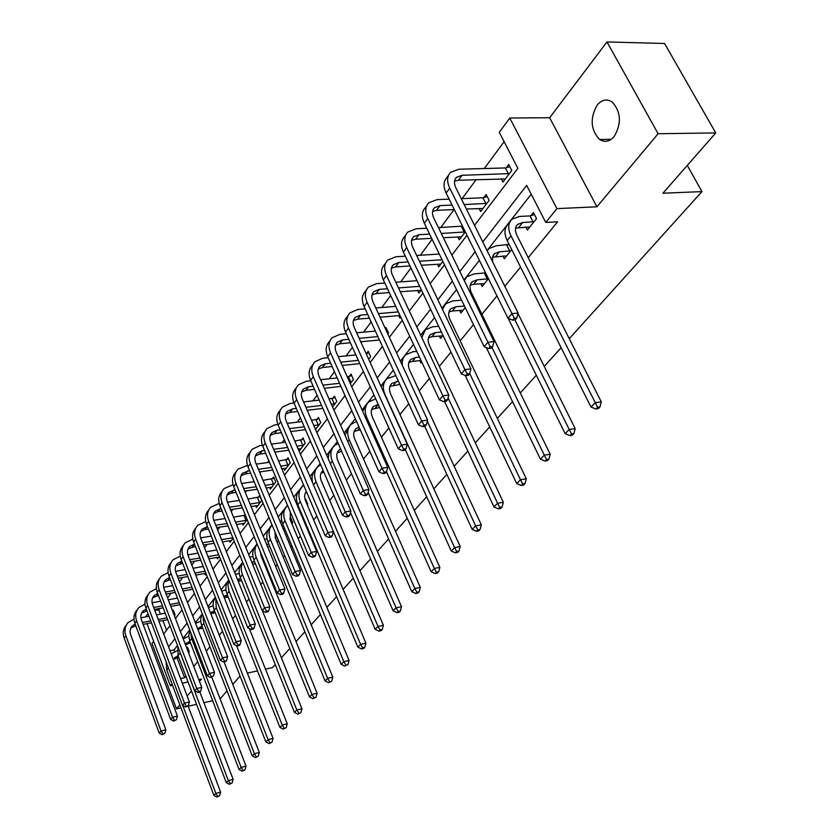 <?xml version="1.0" encoding="UTF-8"?>
<svg xmlns="http://www.w3.org/2000/svg" width="839" height="839" viewBox="0 0 839 839"><rect width="100%" height="100%" fill="white"/><g stroke="black" fill="none" stroke-linecap="round" stroke-linejoin="round"><path stroke-width="1.26" d="M597.148 105.116C589.775 118.435 590.614 129.898 599.654 139.505C604.762 142.672 609.617 141.655 614.221 136.442C621.678 123.574 621.07 112.153 612.386 102.159C607.006 98.541 601.92 99.526 597.148 105.116M474.517 225.345L517.873 168.356L499.299 132.342L509.755 118.016L556.918 208.628L545.749 222.419L526.661 185.388L482.771 241.947M549.65 117.743L596.928 206.793L658.112 133.737L715.751 132.919L664.561 43.481L606.975 41.95L549.65 117.743L509.755 118.016M153.663 641.384L152.016 643.565L176.473 708.861L179.861 704.823M145.682 616.896L148.031 613.687M159.809 608.453L158.812 609.796L154.837 610.54M504.113 141.686L484.313 168.534M476.101 179.661L462.111 198.633M454.035 209.572L440.811 227.505M432.116 239.293L420.36 255.234M410.953 267.987L400.706 281.873M390.649 295.506L381.808 307.493M371.163 321.924L363.612 332.15M352.432 347.315L346.098 355.893M334.425 371.729L329.224 378.777M317.09 395.221L312.937 400.853M300.404 417.843L297.237 422.143M284.327 439.646L282.061 442.709M268.816 460.663L267.41 462.583M260.635 471.77L259.87 472.797M253.85 480.957L253.242 481.785M246.561 490.836L245.324 492.514M232.948 509.294L231.27 511.57M219.776 527.154L217.679 529.996M207.023 544.438L204.538 547.815M194.669 561.197L191.816 565.056M182.692 577.431L179.504 581.752M171.072 593.173L167.569 597.924M658.112 133.737L606.975 41.95M212.676 700.701L203.887 702.683M196.557 704.341L188.188 706.218M180.993 707.843L176.473 708.861M715.751 132.919L662.936 193.211L701.96 191.607L687.288 165.409M701.96 191.607L569.272 338.683M561.144 347.703L544.259 366.412M536.299 375.232L520.306 392.967M512.514 401.598L497.349 418.409M489.714 426.873L475.314 442.824M467.847 451.12L454.172 466.264M446.841 474.392L433.857 488.791M426.663 496.751L414.309 510.448M407.261 518.261L395.505 531.297M388.593 538.963L377.393 551.37M370.607 558.889L359.941 570.719M353.282 578.102L343.109 589.377M336.565 596.634L326.874 607.373M320.435 614.505L311.185 624.761M304.861 631.767L296.031 641.562M289.822 648.453L281.38 657.797M275.276 664.572L272.528 667.613L265.481 669.144M158.812 609.796L160.448 614.106M162.913 620.587L166.552 630.194M174.386 615.774L175.089 614.851L173.327 610.257L172.635 611.18M204.737 573.53L205.303 574.967L206.142 573.866M216.902 557.379L217.5 558.868L219.367 556.393M229.456 540.715L230.075 542.267L233.053 538.334M242.398 523.515L243.058 525.13L247.211 519.656M245.198 514.737L244.768 515.314M255.769 505.77L256.461 507.448L261.726 500.484L259.671 495.503L258.244 497.401M269.571 487.428L270.294 489.179L275.748 481.985L273.629 476.951L272.161 478.901M283.834 468.477L284.599 470.291L290.231 462.866L288.071 457.758L286.539 459.782M298.579 448.875L299.397 450.774L305.218 443.086L302.994 437.916L301.421 440.014M315.527 429.484L320.718 422.615L318.442 417.392L316.817 419.552M332.58 406.967L336.775 401.42L334.436 396.123L332.747 398.378M350.283 383.591L353.418 379.459L351.017 374.1L349.265 376.428M368.699 359.291L370.66 356.69L368.195 351.268L366.37 353.68M387.849 334.016L388.562 333.073L386.013 327.577L385.311 328.521M398.745 315.611L399.909 318.096L400.706 317.037M417.675 290.378L418.923 293L421.335 289.812M437.36 264.159L438.682 266.907L442.845 261.422M457.821 236.871L459.248 239.765L465.288 231.795M479.111 208.46L480.642 211.522L489.116 200.343L486.159 194.48L483.862 197.532M501.292 178.843L502.939 182.084L511.769 170.432L508.717 164.496L506.326 167.674M176.987 657.724L184.559 677.692L185.849 676.119M193.757 666.449L197.689 661.646M206.31 651.116L209.907 646.712M219.262 635.28L222.513 631.306M232.655 618.92L235.528 615.406M246.498 602.003L248.963 598.983M260.814 584.5L262.848 582.014M268.784 574.767L269.403 574.012M275.643 566.388L277.206 564.469M283.236 557.106L284.641 555.387M290.997 547.626L292.056 546.325M298.181 538.837L300.435 536.079M306.896 528.182L307.42 527.542M313.66 519.918L316.817 516.058M329.685 500.327L333.817 495.293M346.297 480.034L351.468 473.72M363.528 458.985L369.81 451.309M381.399 437.14L388.887 427.995M399.962 414.456L408.74 403.737M419.248 390.89L429.411 378.462M439.3 366.381L450.973 352.118M460.181 340.865L473.469 324.63M481.922 314.289L496.961 295.915M504.826 286.298L520.547 267.085M528.245 257.688L557.61 221.8L545.749 222.419M531.223 194.249L487.071 250.578M479.394 260.363L463.998 280.006M456.489 289.591L441.901 308.196M434.539 317.582L420.717 335.222M413.501 344.42L400.381 361.158M393.313 370.167L380.864 386.055M373.932 394.896L362.091 409.998M355.296 418.671L344.042 433.018M337.372 441.534L326.675 455.189M320.12 463.548L309.937 476.531M303.498 484.743L293.807 497.118M287.483 505.183L278.244 516.96M272.025 524.889L263.226 536.121M257.112 543.913L248.711 554.631M242.712 562.287L234.7 572.513M228.785 580.053L221.139 589.807M215.329 597.221L208.03 606.534M202.304 613.833L195.33 622.727M189.698 629.911L183.038 638.406M177.501 645.485L174.03 649.91L174.648 651.546M188.555 652.847L189.278 651.955L187.485 647.289L186.772 648.18M262.827 560.179L263.436 559.414M261.39 554.401L260.95 554.957M277.132 542.33L278.38 540.767L276.283 535.691L275.087 537.191M291.92 523.872L292.821 522.749L290.661 517.611L289.833 518.67M307.231 504.763L307.735 504.134L305.532 498.932L305.081 499.499M323.088 484.973L320.876 479.646M419.762 360.613L420.863 362.972L421.692 361.934M439.321 335.978L440.506 338.463L442.992 335.348M459.667 310.357L460.926 312.968L465.226 307.619M480.831 283.697L482.184 286.445L488.434 278.653M502.865 255.916L504.323 258.821L511.727 249.582M508.707 243.572L507.679 244.873M525.822 226.95L527.395 230.033L536.53 218.622L533.405 212.54L530.93 215.654M596.928 206.793L556.918 208.628M184.559 677.692L180.563 678.552M171.964 683.806L170.338 685.809L147.014 623.639M199.472 681.404L201.412 679.087L198.801 679.653M188.062 681.971L182.325 683.219M172.53 685.337L170.338 685.809M187.181 696.076L191.47 690.948M240.059 676.066L232.791 684.362M227.054 690.927L220.101 698.856M247.348 673.098L257.521 670.885M163.689 633.948L169.971 625.695M175.435 618.511L182 609.88M187.548 602.58L194.417 593.551M200.06 586.136L207.254 576.687M212.98 569.157L220.51 559.256M226.331 551.611L234.217 541.228M240.132 533.457L248.407 522.582M254.416 514.685L263.089 503.285M269.204 495.241L278.296 483.285M284.526 475.105L294.07 462.562M300.404 454.235L310.42 441.062M316.869 432.588L327.399 418.745M333.964 410.114L345.028 395.568M351.709 386.779L363.35 371.478M370.167 362.521L382.406 346.423M389.359 337.288L402.259 320.341M409.338 311.028L422.929 293.157M430.155 283.655L444.492 264.82M451.864 255.129L466.987 235.245M475.157 251.773L459.845 271.5M452.389 281.117L437.885 299.806M430.575 309.234L416.826 326.948M409.663 336.187L396.616 352.999M389.59 362.049L377.204 378.011M370.314 386.894L358.547 402.059M351.782 410.774L340.603 425.195M333.964 433.742L323.319 447.46M316.806 455.86L306.675 468.917M300.278 477.16L290.63 489.588M284.348 497.695L275.15 509.546M268.973 517.506L260.216 528.801M254.133 536.624L245.785 547.395M239.807 555.093L231.837 565.371M225.964 572.943L218.35 582.748M212.571 590.205L205.303 599.57M199.609 606.901L192.676 615.847M187.076 623.062L180.437 631.61M174.921 638.72L168.587 646.89M174.03 649.91L170.034 650.718M178.728 657.356L173.537 659.475M186.919 648.557L187.852 648.232M178.078 655.658L175.057 657.451L173.432 659.685M188.072 705.935L220.626 792.163L219.587 795.75L216.892 797.05L219.587 795.75M216.892 797.05L213.893 795.424L166.772 669.994L166.143 661.845M213.893 795.424L215.854 793.4L182.787 705.515M171.208 653.822L177.102 650.749M217.679 796.242L215.854 793.4L220.626 792.163M140.921 617.798L148.996 616.277M156.474 614.861L165.22 613.204M172.782 611.579L173.715 611.264M167.685 619.675L158.928 621.353M151.45 622.779L143.133 624.373M135.803 625.779L130.779 628.044M166.971 617.808L158.225 619.476M150.747 620.902L142.42 622.496M135.152 624.027L132.216 625.957L130.758 628.096L130.045 631.337L130.433 634.095L165.87 729.846L164.811 733.38L162.147 734.702L164.811 733.38M162.147 734.702L159.2 733.129L124.162 638.06C122.473 633.005 123.197 628.652 126.353 625.003M159.2 733.129L161.015 730.968L125.85 635.721C124.141 630.582 124.906 626.177 128.168 622.517L133.957 619.161M162.871 733.831L161.015 730.968L165.87 729.846M190.516 642.926L185.44 644.688M183.185 638.794L188.754 636.214M189.824 641.132L185.325 644.394M199.86 692.018L200.668 691.074L198.665 691.514L197.857 692.469L199.86 692.018L233.127 779.347L232.078 782.976L229.341 784.308L232.078 782.976M229.341 784.308L226.278 782.661L178.099 655.71L177.795 646.25M226.278 782.661L228.302 780.585L179.011 649.459M230.148 783.479L228.302 780.585L233.127 779.347M202.681 628.054L197.92 629.407M195.571 623.346L200.773 621.238M201.947 626.167L197.668 628.757M211.753 677.209L246.026 766.122L244.957 769.814L242.177 771.167L244.957 769.814M242.177 771.167L239.063 769.51L189.771 640.986L188.744 635.469L189.866 630.33M239.063 769.51L241.15 767.36L191.68 638.584L190.663 632.396M243.006 770.307L241.15 767.36L246.026 766.122M152.1 602.769L160.658 601.196M168.282 599.791L177.469 598.092M179.997 604.678L170.799 606.398M163.175 607.824L154.428 609.46M146.961 610.855L141.55 613.152M179.263 602.748L170.065 604.458M162.43 605.873L153.694 607.499M146.259 608.988L143.008 611.023C140.805 613.477 140.291 616.445 141.466 619.937L177.459 716.128L176.389 719.715L173.683 721.058L176.389 719.715M173.683 721.058L170.684 719.474L134.859 623.272C133.128 618.133 133.862 613.739 137.061 610.068M170.684 719.474L172.561 717.24L136.61 620.85C134.859 615.658 135.614 611.212 138.896 607.541L144.979 604.101M174.439 720.166L172.561 717.24L177.459 716.128M163.636 587.279L172.687 585.653M180.469 584.259L190.138 582.528M192.739 589.23L183.07 590.992M175.288 592.407L166.101 594.085M158.477 595.47L152.656 597.808M191.963 587.227L182.294 588.988M174.512 590.394L165.325 592.061M157.722 593.498L154.135 595.627C151.911 598.102 151.398 601.102 152.604 604.625L189.415 701.981L188.335 705.62L185.587 706.983L188.335 705.62M185.587 706.983L182.535 705.389L145.892 608.023C144.119 602.811 144.853 598.364 148.094 594.673M182.535 705.389L184.465 703.092L147.695 605.538C145.902 600.273 146.657 595.795 149.961 592.093L156.358 588.6M186.363 706.071L184.465 703.092L189.415 701.981M215.235 612.722L210.841 613.739M208.397 607.478L213.179 605.789M214.459 610.761L210.453 612.743M224.044 661.908L259.324 752.478L258.255 756.222L255.423 757.596L258.255 756.222M255.423 757.596L252.245 755.929L201.811 625.81C200.227 621.489 200.416 617.556 202.388 614.033M252.245 755.929L254.406 753.705L203.772 623.335L202.912 615.396M256.283 756.715L254.406 753.705L259.324 752.478M227.39 594.882L223.719 596.319M228.198 596.917L224.254 597.683M221.674 591.159L225.985 589.869M236.556 645.684L273.074 738.393L271.983 742.19L269.099 743.585L271.983 742.19M269.099 743.585L265.869 741.907L214.228 610.152C212.456 605.307 212.833 601.028 215.371 597.316M265.869 741.907L268.092 739.61L216.252 607.593L215.696 598.144M269.99 742.672L268.092 739.61L273.074 738.393M240.741 578.491L237.489 579.487M241.59 580.598L238.182 581.228M235.444 574.379L239.23 573.436M249.288 628.516L287.263 723.837L286.172 727.686L283.236 729.122L286.172 727.686M283.236 729.122L279.932 727.413L227.033 593.991C225.083 588.59 225.681 583.986 228.837 580.169M279.932 727.413L282.229 725.053L228.837 590.551L227.988 584.961L228.984 580.546M284.159 728.179L282.229 725.053L287.263 723.837M175.55 571.317L185.125 569.65M193.075 568.265L203.237 566.493M205.922 573.32L195.749 575.114M187.8 576.529L178.141 578.239M170.359 579.613L164.098 581.993M205.115 571.244L194.931 573.037M186.992 574.432L177.333 576.141M169.562 577.536L165.608 579.759C163.364 582.245 162.86 585.276 164.098 588.842L201.759 687.382L200.668 691.074M197.857 692.469L194.753 690.854L157.271 592.303C155.446 587.017 156.18 582.518 159.473 578.805M194.753 690.854L196.746 688.483L159.127 589.733C157.292 584.405 158.036 579.885 161.361 576.173L168.104 572.618M198.665 691.514L196.746 688.483L201.759 687.382M180.228 556.142L173.128 559.749C169.772 563.483 169.038 568.045 170.925 573.436L209.425 673.402L214.49 672.312L213.389 676.056L210.537 677.472L213.389 676.056M187.873 554.852L197.983 553.142M206.1 551.768L216.808 549.965M218.79 557.169L208.859 558.753M200.741 560.148L190.579 561.889M182.64 563.252L175.907 565.685M218.727 554.768L208.009 556.593M199.892 557.987L189.729 559.718M181.79 561.081L177.438 563.399C175.173 565.895 174.68 568.947 175.949 572.555L214.49 672.312M210.537 677.472L207.369 675.846L169.006 576.078C167.129 570.719 167.863 566.168 171.198 562.434M207.369 675.846L209.425 673.402L211.365 676.496M223.635 661.992L225.681 661.562L226.54 660.545L223.635 661.992L220.395 660.356L222.524 657.818L183.101 556.603C181.161 551.16 181.895 546.556 185.272 542.802L192.781 539.141M200.615 537.851L211.292 536.111M219.587 534.758L230.872 532.912M231.407 540.505L222.44 541.879M214.144 543.263L203.437 545.035M195.33 546.388L188.093 548.842M232.823 537.778L221.538 539.645M213.242 541.008L202.545 542.781M194.438 544.123L189.645 546.504C187.37 549.021 186.877 552.093 188.177 555.743L227.652 656.748L226.54 660.545M220.395 660.356L181.119 559.34C179.2 553.897 179.924 549.304 183.301 545.549L183.322 545.518M224.485 660.985L222.524 657.818L227.652 656.748M237.164 645.988L239.241 645.558L240.122 644.52L238.045 644.95L237.164 645.988L233.861 644.331L236.063 641.72L195.665 539.236C193.694 533.719 194.407 529.073 197.805 525.298L205.744 521.585M213.809 520.316L225.072 518.544M233.546 517.202L245.355 515.115M244.432 523.316L236.493 524.469M228.009 525.833L216.735 527.637M208.45 528.969L204.978 529.524L200.668 531.465M246.771 520.232L235.549 522.141M227.065 523.494L215.801 525.298M207.516 526.619L202.251 529.063C199.965 531.59 199.483 534.695 200.804 538.386L241.254 640.66L240.122 644.52M233.861 644.331L193.631 542.057C191.659 536.551 192.372 531.916 195.77 528.14L195.844 528.035M238.045 644.95L236.063 641.72L241.254 640.66M246.047 520.474L244.044 515.555M251.155 629.439L253.252 629.019L254.175 627.939L252.078 628.359L251.155 629.439L247.788 627.771L250.064 625.065L208.659 521.281C206.635 515.691 207.327 511.003 210.757 507.217L219.168 503.452M227.463 502.194L239.346 500.401M248.019 499.079L260.184 496.761M257.877 505.571L251.06 506.494M242.387 507.836L230.494 509.672M222.02 510.982L217.983 511.601L213.672 513.499M260.3 502.383L250.064 504.082M241.391 505.414L229.508 507.238M221.035 508.539L215.277 511.045C212.97 513.583 212.498 516.719 213.861 520.453L255.308 624.027L254.175 627.939M247.788 627.771L206.551 524.197C204.527 518.617 205.23 513.94 208.649 510.154L208.785 509.965M252.078 628.359L250.064 625.065L255.308 624.027M259.555 502.624L257.5 497.642M265.638 612.323L267.756 611.904L268.7 610.792L266.582 611.201L265.638 612.323L262.198 610.645L264.558 607.845L222.094 502.718C220.007 497.066 220.688 492.336 224.149 488.529L233.064 484.711M241.611 483.474L254.144 481.659M263.016 480.369L274.175 478.251M271.763 487.239L266.162 487.931M257.29 489.252L244.747 491.109M236.074 492.399L231.428 493.08L227.107 494.947M274.259 483.935L265.124 485.424M256.241 486.725L243.698 488.571M235.035 489.85L228.743 492.42C226.415 494.968 225.953 498.135 227.348 501.921L269.864 606.807L268.7 610.792M262.198 610.645L219.912 505.728C217.836 500.086 218.518 495.367 221.968 491.56L222.167 491.287M266.582 611.201L264.558 607.845L269.864 606.807M273.514 484.187L271.406 479.153M280.625 594.599L282.774 594.19L283.75 593.037L281.61 593.446L280.625 594.599L277.111 592.911L279.555 590.006L235.99 483.516C233.85 477.79 234.511 473.018 237.993 469.2L247.474 465.341M256.262 464.124L269.497 462.289M278.59 461.031L288.637 459.111M286.12 468.288L281.852 468.76M272.748 470.05L259.513 471.927M250.641 473.186L245.324 473.93L241.003 475.744M288.7 464.879L280.74 466.138M271.647 467.417L258.412 469.284M249.54 470.532L242.66 473.165C240.321 475.713 239.87 478.912 241.307 482.74L284.924 588.999L283.75 593.037M277.111 592.911L233.724 486.63C231.595 480.925 232.267 476.164 235.738 472.336L236 471.979M281.61 593.446L279.555 590.006L284.924 588.999M287.945 465.131L285.784 460.034M296.157 576.246L298.327 575.837L299.334 574.642L297.163 575.04L296.157 576.246L292.559 574.537L295.087 571.527L250.368 463.642C248.166 457.842 248.816 453.029 252.319 449.19L259.849 445.635L262.418 445.299M271.458 444.104L285.438 442.268M294.762 441.041L303.592 439.311M300.96 448.697L298.139 448.938M288.815 450.197L274.814 452.085M265.732 453.312L259.702 454.119L255.381 455.892M303.634 445.173L296.975 446.212M287.651 447.46L273.661 449.326M264.568 450.543L262.051 450.879L257.07 453.228C254.72 455.797 254.28 459.017 255.748 462.897L300.519 570.541L299.334 574.642M292.559 574.537L248.029 466.872C245.837 461.093 246.498 456.28 249.991 452.441L250.316 451.99M297.163 575.04L295.087 571.527L300.519 570.541M302.858 445.425L300.645 440.265M312.244 557.211L314.447 556.823L315.495 555.575L313.293 555.963L312.244 557.211L308.574 555.491L311.196 552.377L265.26 443.055C263.006 437.192 263.635 432.337 267.148 428.477L274.762 424.943L277.919 424.544M287.211 423.391L302.009 421.556M311.563 420.36L319.072 418.829M316.313 428.425L315.065 428.435M305.501 429.662L290.703 431.55M281.39 432.735L274.584 433.606L270.273 435.326M319.082 424.775L313.838 425.593M304.274 426.81L289.476 428.677M280.163 429.862L277.017 430.25L271.993 432.588C269.623 435.168 269.193 438.419 270.714 442.342L316.691 551.412L315.495 555.575M308.574 555.491L262.838 446.4C260.583 440.548 261.223 435.703 264.736 431.854L265.145 431.288M313.293 555.963L311.196 552.377L316.691 551.412M318.306 425.027L316.03 419.804M328.94 537.474L331.164 537.096L332.254 535.806L330.031 536.184L328.94 537.474L325.186 535.743L327.902 532.503L280.687 421.723C278.37 415.787 278.978 410.89 282.523 407.02L290.21 403.507L294.028 403.056M303.571 401.944L319.24 400.109M329.045 398.965L335.107 397.623M322.868 408.404L307.2 410.292M297.646 411.446L290 412.358L285.7 414.015M335.086 403.664L331.384 404.262M321.568 405.426L305.899 407.293M296.345 408.436L292.528 408.887L287.452 411.204C285.061 413.784 284.652 417.067 286.214 421.042L333.461 531.569L332.254 535.806M325.186 535.743L278.181 425.195C275.874 419.269 276.482 414.372 280.027 410.512L280.499 409.841M330.031 536.184L327.902 532.503L333.461 531.569M334.289 403.916L331.95 398.63M346.266 516.992L348.51 516.614L349.643 515.282L347.398 515.649L346.266 516.992L342.417 515.24L345.238 511.884L296.702 399.605C294.311 393.596 294.898 388.646 298.464 384.776L306.225 381.284L310.776 380.791M320.571 379.721L337.173 377.917M347.252 376.816L351.709 375.662M340.949 386.412L324.347 388.279M314.541 389.38L305.983 390.334L301.694 391.939M351.656 381.787L349.653 382.175M339.564 383.297L322.963 385.143M313.157 386.223L308.605 386.737L303.477 389.034C301.075 391.624 300.677 394.938 302.281 398.955L350.87 510.972L349.643 515.282M342.417 515.24L294.09 403.202C291.71 397.204 292.308 392.264 295.863 388.394L296.429 387.608M347.398 515.649L345.238 511.884L350.87 510.972M350.849 382.039L348.458 376.69M364.262 495.713L366.538 495.356L367.713 493.961L365.437 494.318L364.262 495.713L360.319 493.951L363.256 490.458L313.304 376.659C310.839 370.565 311.405 365.573 314.992 361.693L322.826 358.232L328.185 357.697M338.253 356.68L355.862 354.918M366.171 353.743L368.929 352.883M359.795 363.612L342.176 365.447M332.097 366.507L322.564 367.492L318.296 369.024M358.326 360.361L340.707 362.165M330.629 363.203L325.27 363.759L320.099 366.035C317.687 368.636 317.299 371.971 318.956 376.05L368.95 489.577L367.713 493.961M360.319 493.951L310.598 380.392C308.154 374.309 308.721 369.328 312.297 365.458L312.957 364.535M365.437 494.318L363.256 490.458L368.95 489.577M382.962 473.595L385.269 473.248L386.485 471.801L384.189 472.147L382.962 473.595L378.934 471.822L381.976 468.193L330.545 352.82C328.018 346.654 328.552 341.62 332.15 337.739L340.068 334.31L346.297 333.744M356.648 332.789L375.358 331.069M385.793 329.57L386.789 329.255M379.459 339.994L360.739 341.788M350.377 342.773L339.764 343.791L335.527 345.249M377.886 336.586L359.176 338.337M348.814 339.313L342.585 339.9L337.351 342.165C334.929 344.756 334.572 348.122 336.271 352.254L387.744 467.344L386.485 471.801M378.934 471.822L327.745 356.701C325.217 350.545 325.752 345.521 329.36 341.641L330.115 340.592M384.189 472.147L381.976 468.193L387.744 467.344M402.416 450.595L404.744 450.26L406.024 448.76L403.695 449.085L402.416 450.595L398.284 448.802L401.462 445.027L348.468 328.049C345.857 321.798 346.36 316.733 349.978 312.842L357.97 309.465L365.164 308.867M375.82 307.986L395.714 306.35M399.993 315.506L380.088 317.226M369.422 318.138L357.634 319.166L353.429 320.54M398.315 311.919L378.41 313.608M367.755 314.52L360.56 315.128L355.285 317.362C352.841 319.963 352.506 323.351 354.268 327.535L407.293 444.219L406.024 448.76M398.284 448.802L345.553 332.087C342.952 325.847 343.455 320.792 347.073 316.901L347.933 315.705M403.695 449.085L401.462 445.027L407.293 444.219M422.667 426.642L425.027 426.327L426.359 424.765L423.999 425.069L422.667 426.642L418.43 424.849L421.734 420.916L367.104 302.302C364.409 295.968 364.881 290.86 368.52 286.969L376.585 283.634L384.818 283.026M395.798 282.229L416.993 280.687M420.937 290.325L400.266 291.72M389.275 292.559L376.208 293.566L372.044 294.867M419.678 286.33L398.473 287.924M387.492 288.752L379.259 289.371L373.921 291.573C371.478 294.174 371.153 297.593 372.967 301.83L427.649 420.15L426.359 424.765M418.43 424.849L364.074 306.497C361.389 300.173 361.861 295.076 365.5 291.185L366.465 289.833M423.999 425.069L421.734 420.916L427.649 420.15M443.768 401.692L446.159 401.399L447.544 399.763L445.152 400.056L443.768 401.692L439.426 399.888L442.866 395.788L386.496 275.496C383.717 269.078 384.147 263.928 387.807 260.048L395.945 256.755L405.331 256.168M416.658 255.465L439.269 254.049M440.79 264.128L421.335 265.218M409.998 265.973L395.526 266.938L391.414 268.155M442.038 259.765L419.416 261.233M408.09 261.967L398.703 262.576L393.323 264.736C390.859 267.337 390.565 270.787 392.442 275.077L448.844 395.064L447.544 399.763M439.426 399.888L383.339 279.859C380.57 273.462 381.011 268.312 384.661 264.432L385.751 262.911M445.152 400.056L442.866 395.788L448.844 395.064M465.781 375.673L468.193 375.4L469.641 373.691L467.218 373.963L465.781 375.673L461.314 373.858L464.911 369.579L406.705 247.578C403.821 241.076 404.22 235.885 407.89 232.004L416.102 228.785L426.757 228.229M438.461 227.631L462.488 226.121M461.429 236.881L443.359 237.678M431.655 238.328L415.641 239.22L411.592 240.342M465.163 231.963L441.304 233.462M429.599 234.102L418.944 234.679L413.512 236.808C411.047 239.398 410.774 242.87 412.715 247.222L470.962 368.908L469.641 373.691M461.314 373.858L403.412 252.13C400.549 245.638 400.948 240.457 404.608 236.577L405.835 234.878M467.218 373.963L464.911 369.579L470.962 368.908M464.271 232.225L461.419 226.446M488.738 348.51L491.193 348.258L492.703 346.486L490.249 346.738L488.738 348.51L484.155 346.685L487.91 342.228L427.764 218.465C424.786 211.879 425.132 206.656 428.813 202.786L437.109 199.63L449.159 199.147M461.261 198.665L482.96 197.794L487.197 196.546M482.928 208.512L466.411 209.016M454.298 209.561L436.605 210.348L432.62 211.365M486.809 203.384L464.198 204.58M452.095 205.094L440.045 205.607L434.56 207.684C432.085 210.274 431.844 213.767 433.847 218.182L494.035 341.609L492.703 346.486M484.155 346.685L424.324 223.216C421.367 216.64 421.723 211.418 425.404 207.558L426.757 205.66M490.249 346.738L487.91 342.228L494.035 341.609M485.907 203.657L482.96 197.794M254.553 561.574L251.784 562.214M255.444 563.766L252.623 564.269M249.728 557.127L252.917 556.477M260.814 555.009L261.537 554.757M262.418 610.75L301.946 708.787L300.834 712.699L297.845 714.157L300.834 712.699M297.845 714.157L294.468 712.437L240.269 577.305C238.14 571.39 238.947 566.503 242.712 562.633L242.775 562.56M294.468 712.437L296.849 709.993L242.429 574.579C240.73 570.132 240.856 566.115 242.796 562.518M298.799 713.181L296.849 709.993L301.946 708.787M268.837 544.102L266.655 544.49M269.77 546.378L267.589 546.755M264.558 539.393L267.075 538.953M275.15 537.421L276.776 536.876M260.436 552.062L261.265 556.362L317.121 693.234L315.999 697.199L312.947 698.688L315.999 697.199M312.947 698.688L309.507 696.957L253.934 560.064C251.752 554.076 252.549 549.146 256.346 545.256L256.461 545.098M309.507 696.957L311.972 694.43L256.168 557.243C254.259 552.209 254.584 547.804 257.154 544.018M313.933 697.681L311.972 694.43L317.121 693.234M283.613 526.043L282.114 526.284M284.599 528.413L283.11 528.664M279.974 521.134L281.736 520.851M290.011 519.236L291.175 518.848M274.972 532.01L275.528 538.46L332.821 677.125L331.688 681.163L328.584 682.684L331.688 681.163M328.584 682.684L325.071 680.932L268.071 542.246C265.816 536.184 266.603 531.202 270.42 527.301L270.609 527.06M325.071 680.932L327.619 678.311L270.378 539.33C268.239 533.677 268.805 528.906 272.077 525.025M329.601 681.635L327.619 678.311L332.821 677.125M298.915 507.375L298.181 507.49M299.963 509.85L299.219 509.965M295.978 502.278L296.922 502.131M305.396 500.422L306.067 500.201M290.284 511.874L290.284 519.949L349.087 660.461L347.933 664.551L344.777 666.103L347.933 664.551M344.777 666.103L341.179 664.341L282.68 523.809C280.373 517.673 281.138 512.65 284.987 508.728L285.239 508.413M341.179 664.341L343.822 661.625L285.071 520.799C282.753 514.653 283.519 509.619 287.368 505.697L287.609 505.477M345.836 665.023L343.822 661.625L349.087 660.461M323.099 470.438L322.826 470.679C320.204 473.311 319.711 476.741 321.358 480.957L321.484 480.915M306.728 492.346L305.249 493.185M306.329 491.381C304.358 493.993 304.106 497.128 305.553 500.799L365.93 643.188L364.766 647.351L362.637 647.813L361.546 648.935L363.675 648.474L364.766 647.351M361.546 648.935L357.875 647.152L297.803 504.732C295.433 498.523 296.188 493.458 300.047 489.525L300.372 489.106M357.875 647.152L360.602 644.342L300.278 501.617C297.897 495.398 298.642 490.312 302.512 486.379L303.77 485.372M362.637 647.813L360.602 644.342L365.93 643.188M323.791 472.063L320.98 473.332M321.358 480.957L383.402 625.275L382.227 629.512L380.067 629.963L378.934 631.127L381.084 630.666L382.227 629.512M378.934 631.127L375.18 629.323L333.429 531.685M375.18 629.323L378.011 626.408L316.03 481.754C313.576 475.451 314.3 470.322 318.201 466.379L320.613 464.68M312.863 483.379C311.196 477.716 312.118 473.133 315.653 469.63L316.051 469.116M380.067 629.963L378.011 626.408L383.402 625.275M341.641 451.277L337.288 452.766M340.634 448.98L339.155 450.029C336.523 452.672 336.051 456.133 337.739 460.412L401.514 606.702L400.329 611.002L398.158 611.453L396.973 612.659L399.154 612.208L400.329 611.002M396.973 612.659L393.134 610.844L350.461 512.419M393.134 610.844L396.071 607.814L332.349 461.167C329.832 454.79 330.524 449.62 334.446 445.656L338.18 443.37M328.238 458.786L328.94 453.322L332.286 448.404M398.158 611.453L396.071 607.814L401.514 606.702M360.246 429.788L354.184 431.445M358.998 426.988L356.093 428.624C353.439 431.277 352.988 434.77 354.729 439.101L420.329 587.415L419.133 591.789L416.931 592.229L415.704 593.477L417.906 593.037L419.133 591.789M415.704 593.477L411.771 591.652L368.143 492.462M411.771 591.652L414.823 588.506L349.265 439.825C346.675 433.364 347.346 428.152 351.289 424.177L356.533 421.44M344.997 435.189L349.129 426.936M416.931 592.229L414.823 588.506L420.329 587.415M379.637 407.523L371.719 409.338M375.411 408.048L378.253 404.461L373.659 406.422C370.985 409.086 370.555 412.61 372.348 416.993L439.867 567.374L438.661 571.82L436.427 572.25L435.158 573.561L437.381 573.131L438.661 571.82M435.158 573.561L431.131 571.716L386.506 471.759M431.131 571.716L434.298 568.443L366.832 417.686C364.157 411.131 364.797 405.877 368.761 401.902L375.725 398.871M362.647 411.236L366.591 404.671M436.427 572.25L434.298 568.443L439.867 567.374M398.389 381.2L391.886 383.381C389.212 386.045 388.793 389.59 390.638 394.036L460.192 546.546L458.964 551.076L456.71 551.496L455.388 552.849L457.633 552.429L458.964 551.076M399.867 384.44L389.925 386.38M455.388 552.849L451.256 550.982L454.56 547.584L385.059 394.697C382.301 388.058 382.92 382.752 386.905 378.767L395.798 375.568M451.256 550.982L405.289 449.62M381.147 386.685L384.723 381.546M456.71 551.496L454.56 547.584L460.192 546.546M419.427 357.089L415.525 357.487L410.827 359.449C408.132 362.102 407.744 365.689 409.652 370.188L481.324 524.868L480.086 529.482L477.811 529.891L476.426 531.297L478.702 530.888L480.086 529.482M421.01 360.487L412.442 361.389L408.834 362.542M402.363 365.437C401.787 360.959 402.919 357.393 405.74 354.74L412.861 351.782L416.763 351.384M476.426 531.297L472.2 529.419L424.723 426.369M472.2 529.419L475.629 525.885L427.324 421.293M400.507 361.41L403.559 357.529M477.811 529.891L475.629 525.885L481.324 524.868M441.429 332.045L435.263 332.632L430.512 334.562C427.806 337.226 427.439 340.833 429.411 345.385L503.337 502.309L502.089 506.997L499.782 507.385L498.345 508.853L500.642 508.465L502.089 506.997M442.593 335.852L432.043 336.68L428.488 337.76M421.828 337.582L425.331 329.769L432.515 326.843L438.682 326.277M498.345 508.853L494.003 506.966L444.639 401.587M494.003 506.966L497.579 503.274L448.068 397.864M420.769 335.338L423.139 332.559M499.782 507.385L497.579 503.274L503.337 502.309M464.46 306.036L455.787 306.77L450.994 308.668C448.288 311.332 447.942 314.971 449.977 319.586L526.284 478.786L525.015 483.558L522.676 483.935L521.187 485.477L523.515 485.089L525.015 483.558M463.097 310.262L452.441 310.986L448.949 311.993M442.489 309.434L445.698 303.781L452.955 300.907L461.628 300.194M521.187 485.477L516.719 483.568L465.205 375.442M516.719 483.568L520.453 479.719L469.693 373.481M441.985 308.385L443.506 306.581M522.676 483.935L520.453 479.719L526.284 478.786M488.298 278.81L477.15 279.848L472.326 281.715C469.599 284.369 469.295 288.039 471.392 292.717L550.206 454.256L548.926 459.122L546.567 459.478L545.004 461.083L547.364 460.716L548.926 459.122M484.449 283.624L473.668 284.243L470.249 285.155M464.261 280.541L466.914 276.734L474.234 273.902L485.561 272.843M545.004 461.083L540.421 459.153L486.295 347.535M540.421 459.153L544.322 455.147L491.916 347.409M546.567 459.478L544.322 455.147L550.206 454.256M487.407 279.093L484.481 273.168M510.699 250.871L499.415 251.805L494.549 253.63L492.483 257.07L492.587 261.674M506.672 255.885L492.451 257.206M487.155 250.756L489.022 248.543L496.394 245.775L509.137 244.422M518.009 313.587L575.187 428.635L573.886 433.595L571.506 433.941L569.88 435.609L572.261 435.263L573.886 433.595M569.88 435.609L565.171 433.679L508.214 318.39M565.171 433.679L569.23 429.484L514.957 319.942M571.506 433.941L569.23 429.484L575.187 428.635M509.787 251.144L506.766 245.145M534.044 221.727L522.624 222.545L517.726 224.328C514.989 226.97 514.747 230.694 517.002 235.497L601.29 401.871L599.979 406.925L597.578 407.251L595.868 409.002L598.27 408.677L599.979 406.925M529.849 226.96L515.607 228.061M595.868 409.002L591.023 407.051L595.271 402.668L511.003 235.843C507.647 228.648 508.004 223.09 512.073 219.147L519.509 216.441L529.996 215.927L534.464 214.595M591.023 407.051L507.217 240.615C503.882 233.441 504.249 227.883 508.319 223.94L509.892 221.936M597.578 407.251L595.271 402.668L601.29 401.871M533.122 222.01L529.996 215.927M512.734 320.141L515.209 319.911L516.793 318.054L514.307 318.285L512.734 320.141L508.014 318.306L511.947 313.639L449.735 188.104C446.652 181.423 446.956 176.159 450.648 172.31L459.017 169.237L505.403 167.947L509.829 166.657M505.319 178.959L458.451 180.228L454.56 181.14M509.367 173.61L462.037 175.288L456.51 177.312C454.035 179.892 453.826 183.416 455.902 187.884L518.135 313.083L516.793 318.054M508.014 318.306L446.149 193.054C443.086 186.394 443.401 181.14 447.082 177.281L448.592 175.183M514.307 318.285L511.947 313.639L518.135 313.083M508.444 173.872L505.403 167.947M177.302 657.65L178.34 656.35M166.772 669.994L168.429 667.907M135.027 625.936L135.572 625.17M124.162 638.06L125.85 635.721M188.702 643.293L190.023 641.636M178.099 655.71L179.945 653.382M200.448 628.495L202.063 626.46M189.771 640.986L191.68 638.584M145.808 611.065L146.626 609.953M134.859 623.272L136.61 620.85M156.924 595.753L158.015 594.253M145.892 608.023L147.695 605.538M212.55 613.236L214.48 610.813M201.811 625.81L203.772 623.335M225.041 597.504L227.075 594.935M214.228 610.152L216.252 607.593M238.108 581.039L240.027 578.616M227.033 593.991L229.131 591.348M168.387 579.959L169.761 578.05M157.271 592.303L159.127 589.733M180.196 563.672L181.895 561.343M169.006 576.078L170.925 573.436M192.393 546.871L194.386 544.133M181.119 559.34L183.101 556.603M204.978 529.524L207.034 526.693M193.631 542.057L195.665 539.236M217.983 511.601L220.112 508.675M206.551 524.197L208.659 521.281M231.428 493.08L233.62 490.06M219.912 505.728L222.094 502.718M245.324 473.93L247.589 470.805M233.724 486.63L235.99 483.516M259.702 454.119L262.051 450.879M248.029 466.872L250.368 463.642M274.584 433.606L277.017 430.25M262.838 446.4L265.26 443.055M290 412.358L292.528 408.887M278.181 425.195L280.687 421.723M305.983 390.334L308.605 386.737M294.09 403.202L296.702 399.605M322.564 367.492L325.27 363.759M310.598 380.392L313.304 376.659M339.764 343.791L342.585 339.9M327.745 356.701L330.545 352.82M357.634 319.166L360.56 315.128M345.553 332.087L348.468 328.049M376.208 293.566L379.259 289.371M364.074 306.497L367.104 302.302M395.526 266.938L398.703 262.576M383.339 279.859L386.496 275.496M415.641 239.22L418.944 234.679M403.412 252.13L406.705 247.578M436.605 210.348L440.045 205.607M424.324 223.216L427.764 218.465M252.214 563.263L253.399 561.773M240.269 577.305L242.429 574.579M253.934 560.064L256.168 557.243M268.071 542.246L270.378 539.33M282.68 523.809L285.071 520.799M297.803 504.732L300.278 501.617M313.524 484.921L316.03 481.754M341.033 451.361L341.442 450.837M330.356 463.684L332.349 461.167M357.907 430.103L359.491 428.1M347.839 441.629L349.265 439.825M366.003 418.724L366.832 417.686M393.575 385.153L396.543 381.409M412.442 361.389L415.525 357.487M432.043 336.68L435.263 332.632M452.441 310.986L455.787 306.77M473.668 284.243L477.15 279.848M495.786 256.377L499.415 251.805M518.838 227.317L522.624 222.545M507.217 240.615L511.003 235.843M458.451 180.228L462.037 175.288M446.149 193.054L449.735 188.104M599.654 139.505L611.201 139.316M173.704 659.16L175.057 657.451M130.947 627.708L132.216 625.957M185.346 644.446L186.478 643.02M197.7 628.841L198.245 628.149M141.739 612.785L143.008 611.023M152.855 597.41L154.135 595.627M164.308 581.553L165.608 579.759M176.138 565.192L177.438 563.399M188.335 548.318L189.645 546.504M200.941 530.888L202.251 529.063M213.955 512.881L215.277 511.045M227.411 494.265L228.743 492.42M241.328 475.01L242.66 473.165M255.727 455.084L257.07 453.228M270.64 434.455L271.993 432.588M286.089 413.082L287.452 411.204M302.113 390.922L303.477 389.034M318.726 367.933L320.099 366.035M335.988 344.063L337.351 342.165M353.911 319.26L355.285 317.362M372.547 293.482L373.921 291.573M391.939 266.645L393.323 264.736M412.138 238.716L413.512 236.808M433.186 209.593L434.56 207.684M305.627 492.42L306.361 491.486M321.389 472.493L322.826 470.679M337.718 451.854L339.155 450.029M354.635 430.459L356.093 428.624M372.201 408.268L373.659 406.422M390.429 385.227L391.886 383.381M409.359 361.294L410.827 359.449M429.044 336.418L430.512 334.562M449.526 310.524L450.994 308.668M470.857 283.572L472.326 281.715M464.135 280.278L464.722 279.523M493.07 255.486L494.549 253.63M516.258 226.184L517.726 224.328M455.137 179.221L456.51 177.312"/></g></svg>
